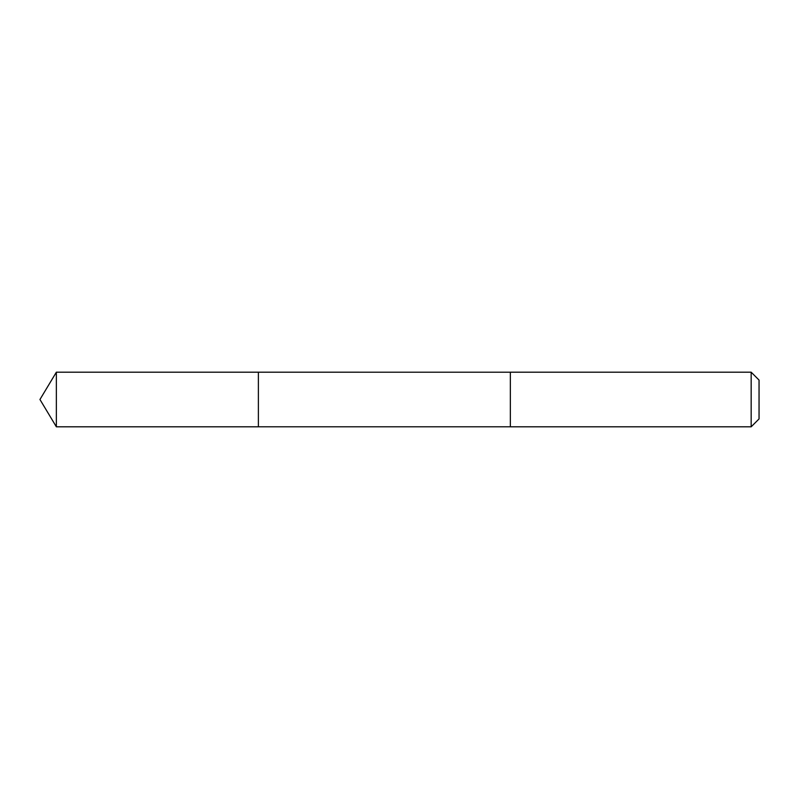 <?xml version="1.0" encoding="UTF-8"?>
<svg xmlns="http://www.w3.org/2000/svg" width="799" height="799" viewBox="0 0 799 799"><rect width="100%" height="100%" fill="white"/><g stroke="black" fill="none" stroke-linecap="round" stroke-linejoin="round"><path stroke-width="1.2" d="M258.387 426.806L258.387 372.194L56.359 372.194L56.359 426.806L258.387 426.806L258.387 372.194L510.341 372.204L510.341 426.796L56.359 426.806L39.95 399.5L56.359 426.806M510.341 389.043L510.341 426.806L751.17 426.806L751.17 372.194L510.341 372.194L510.341 389.043M751.17 372.194L759.05 380.074L759.05 418.926L751.17 426.806M39.95 399.5L56.359 372.194"/></g></svg>
